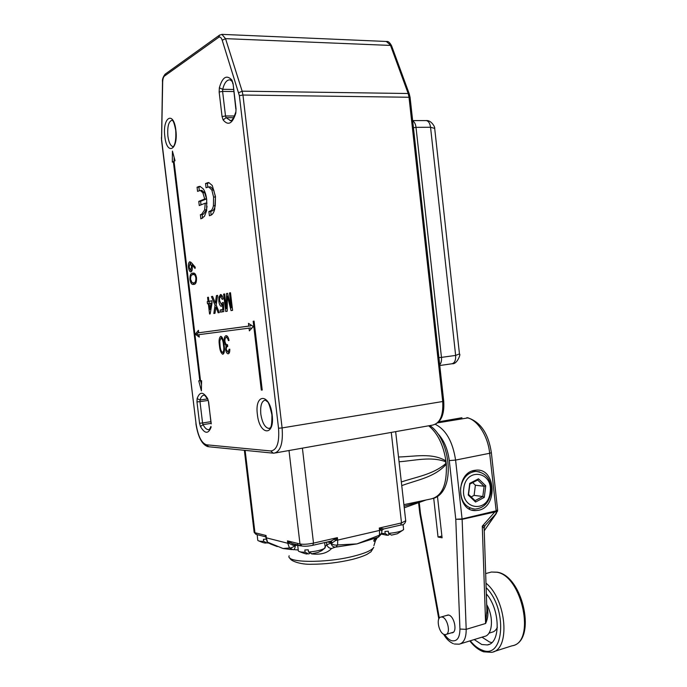 <?xml version="1.0" encoding="UTF-8"?>
<svg xmlns="http://www.w3.org/2000/svg" width="687" height="687" viewBox="0 0 687 687"><rect width="100%" height="100%" fill="white"/><g stroke="black" fill="none" stroke-linecap="round" stroke-linejoin="round"><path stroke-width="1.03" d="M248.479 323.354L248.797 326.085L198.732 332.783L198.431 330.318L195.271 334.191L199.256 337.119L198.955 334.655L249.046 328.146L249.364 330.868L253.34 326.531L248.479 323.354M262.219 390.053L254.07 321.138L253.177 321.267L261.309 390.061L262.219 390.053M172.317 162.132L173.339 161.608L199.814 380.761L198.749 380.796L201.394 390.894L201.609 380.692L200.527 380.735L174.017 161.256L175.048 160.724L172.428 151.088L172.317 162.132M212.283 185.524L215.495 196.594L214.713 209.277C213.829 212.498 212.601 214.464 211.012 215.16L209.406 215.752L208.9 211.519L210.231 211.012C211.682 210.565 212.738 208.814 213.408 205.765L213.588 197.066L211.862 190.084L208.805 186.933L206.057 187.749L205.55 183.498L208.745 182.519L212.283 185.524M216.448 295.582L217.624 295.35L216.199 305.054L219.325 312.576L218.165 312.774L215.907 307.089L214.988 313.306L213.829 313.504L215.04 305.243L211.45 296.604L212.592 296.372L215.357 303.027L216.448 295.582L217.607 295.479M229.475 292.937L230.497 292.731L232.592 310.344L231.055 310.601L227.363 296.08L227.199 311.254L225.714 311.503L223.636 294.122L224.632 293.924L226.392 308.661L226.521 293.538L227.577 293.323L231.253 307.819L229.475 292.937L230.506 292.842M189.947 279.506C189.861 275.289 190.728 273.186 192.549 273.186L193.597 273.074C194.953 273.022 195.932 274.62 196.525 277.866C196.611 282.194 195.735 284.358 193.897 284.375L193.004 284.461C191.596 284.512 190.574 282.864 189.947 279.506L190.6 279.454M228.007 352.045L229.166 349.254L229.802 349.194C229.862 351.967 229.338 353.504 228.221 353.805L228.101 353.805C226.942 353.633 226.117 352.208 225.637 349.528L226.032 345.913L224.323 341.516C224.074 338.021 224.658 336.072 226.075 335.685L226.298 335.677C227.552 335.934 228.462 337.54 229.037 340.512L228.402 340.58L227.56 338.253L226.281 337.454C225.259 337.609 224.812 338.889 224.932 341.302C225.499 343.878 226.367 345.011 227.526 344.711L227.732 346.48C226.77 346.437 226.289 347.442 226.272 349.468L227.895 352.045L229.613 351.847M220.725 336.329L220.879 336.329C222.674 337.497 223.747 340.409 224.108 345.054C224.889 349.898 224.477 352.963 222.871 354.26L222.751 354.269C220.931 353.118 219.823 350.207 219.436 345.535C218.689 340.735 219.119 337.669 220.725 336.329M191.776 263.078L195.245 267.217L195.039 268.462L191.974 264.787L192.24 266.479C192.497 269.493 192.077 271.288 190.977 271.854L190.703 271.889C189.612 271.554 188.865 270 188.47 267.243C188.204 264.177 188.633 262.348 189.749 261.747L191.776 263.078M220.364 294.56L220.664 294.543C221.824 294.766 222.64 296.26 223.12 299.017L222.245 299.412L220.596 296.561C219.703 297.016 219.393 298.441 219.685 300.846L221.3 304.324L222.528 302.538L223.455 302.589L223.799 311.597L220.493 312.156L220.226 309.957L222.794 309.511L222.614 304.968L221.291 306.359C220.038 305.921 219.213 304.178 218.818 301.146L218.861 297.007L220.639 294.534M207.568 297.394L208.419 297.222L208.908 301.327L211.811 300.76L212.077 302.933L210.162 313.907L209.561 314.002L208.324 303.654L207.474 303.809L207.216 301.653L208.058 301.49L207.568 297.394L208.427 297.308M203.249 188.856C204.992 191.381 206.143 195.005 206.71 199.737L206.65 210.565L204.468 216.336L200.879 218.887L200.372 214.722L201.695 214.232L204.657 209.861L205.233 203.197L199.273 205.55L198.775 201.385L204.726 198.972L202.854 192.789L200.286 190.462L197.573 191.372L197.075 187.199L199.926 186.332L203.249 188.856M229.089 353.23L228.213 352.019M226.263 349.451L225.637 349.528M227.552 346.514L227.689 346.076M227.646 345.724L226.032 345.913M227.612 345.467L227.088 344.676M226.289 344.385L225.104 344.522M224.95 341.448L224.323 341.516M226.306 337.454L227.028 335.952M229.037 340.503L228.402 340.58M228.41 338.159L227.56 338.253M223.73 353.642L222.923 352.483M222.476 337.91L220.913 338.09L219.797 341.181L220.046 345.484L219.436 345.535M221.18 338.056L221.686 336.742M224.22 352.328L222.64 352.517C223.85 351.366 224.134 348.902 223.49 345.123C223.232 341.422 222.399 339.077 220.991 338.09L220.913 338.09M220.046 345.484C220.338 349.236 221.205 351.581 222.64 352.517M192.137 274.869L194.009 273.134M193.794 273.091L192.549 273.186M194.335 284.246L192.798 282.941M193.691 282.907L196.053 282.555M195.486 274.422L194.67 274.482M195.881 278.08C195.426 275.685 194.687 274.508 193.682 274.56L192.729 274.663C191.295 274.577 190.582 276.148 190.591 279.394L192.077 282.649L193.725 282.898C195.151 282.941 195.872 281.335 195.881 278.08L196.542 278.029M195.477 282.752L193.725 282.898M193.133 264.701L191.974 264.787M191.664 271.288L191.08 270.369M189.114 267.191L188.47 267.243M190.393 263.19L190.874 262.125M190.737 270.395L192.068 270.292L190.771 270.395L191.561 266.341L190.101 263.207L191.785 263.087L190.127 263.215M192.214 266.29L191.561 266.341M190.101 263.207L189.114 267.149L190.771 270.395M232.343 308.257L232.206 307.724M228.256 296.003L227.363 296.08M227.234 308.746L226.392 308.661M224.649 294.036L223.636 294.122M227.603 293.443L226.521 293.538M232.275 307.716L231.253 307.819M220.785 296.544L222.425 296.398L220.733 296.544L221.429 294.869M223.215 304.143L221.523 304.307M222.287 311.855L222.038 309.777L220.226 309.957M222.038 309.777L223.713 309.485M223.713 309.416L222.794 309.511M223.541 304.882L222.614 304.968M222.27 305.715L221.429 304.315M219.711 301.061L218.818 301.146M220.089 296.896L218.861 297.007M217.006 306.986L215.907 307.089M216.551 307.029L216.671 306.187M216.233 305.131L215.04 305.243M216.362 303.937L215.967 302.967M212.644 296.492L211.45 296.604M216.517 302.915L215.357 303.027M211.836 300.94L208.908 301.327M209.174 303.568L208.324 303.654M209.234 303.474L209.003 301.49L207.216 301.653M209.003 301.49L208.058 301.49M211.012 303.139L209.166 303.491L209.896 309.562L211.012 303.139L212.06 303.036M210.935 309.459L209.896 309.562M211.167 215.1L210.729 211.433L208.9 211.519M210.729 211.433L212.06 210.926L210.231 211.012M212.06 210.926C213.52 210.48 214.584 208.728 215.254 205.679L213.408 205.765M215.254 205.679L215.435 196.989L213.588 197.066M215.435 196.989L213.709 190.016L211.862 190.084M213.709 190.016L210.651 186.873L209.956 186.898M207.817 187.036L207.388 183.438L205.55 183.498M207.388 183.438L209.054 182.716L207.216 182.776M202.613 218.2L202.184 214.636L200.372 214.722M202.184 214.636L203.507 214.138L201.695 214.232M203.507 214.138L206.478 209.775L204.657 209.861M206.478 209.775L207.062 206.349M207.01 203.12L205.233 203.197M201.016 204.863L200.587 201.308L198.775 201.385M200.587 201.308L206.555 198.895L204.726 198.972M206.555 198.895L204.674 192.721L202.854 192.789M204.674 192.721L201.609 190.419M199.307 190.634L198.887 187.13L197.075 187.199M198.887 187.13L200.355 186.495L198.534 186.555M174.129 157.34L174.086 161.222M200.492 380.667L201.523 384.6M200.518 380.667L199.814 380.761M174.06 161.591L173.339 161.608M262.202 389.941L261.309 390.061M254.07 321.173L253.177 321.267M249.046 328.146L250.918 327.939L251.047 329.03M198.637 332.01L197.006 334.002L199.058 335.505M197.006 334.002L195.271 334.191M250.532 324.702L250.678 325.878L198.732 332.783M250.678 325.878L248.797 326.085M434.759 129.001L434.691 128.409L430.543 127.267L416.013 127.344L441.466 357.377L455.644 355.411L430.543 127.267C429.959 123.299 428.533 121.067 426.258 120.577L425.674 120.577M459.466 353.917L455.644 355.411C455.893 360.383 454.596 363.183 451.745 363.801L439.766 365.518M291.674 549.591L283.035 548.518L289.467 547.968L293.169 549.763C294.448 549.634 295.144 548.183 295.264 545.392L297.737 545.323M298.287 549.969L294.465 549.703M335.247 547.153L331.598 548.509C327.132 553.198 320.425 554.984 311.494 553.868M373.737 538.608L356.957 543.898L336.269 547.032M401.337 481.982C416.477 476.83 432.741 474.588 445.494 463.854L445.88 462.609L445.245 461.57C430.706 456.288 414.656 460.625 399.061 461.784M398.52 456.984C414.476 456.649 431.814 452.467 445.949 460.908L446.31 464.18C434.588 477.448 417.086 479.895 401.749 485.632M403.904 504.662L431.032 498.934C442.016 496.28 447.117 484.696 446.31 464.18L445.494 463.854M425.665 500.136L404.076 506.216M428.705 425.794C437.61 433.136 443.355 444.841 445.949 460.908L445.245 461.57M377.172 537.869L375.488 540.617C373.385 542 373.221 541.236 374.999 538.325L374.741 539.767L375.926 537.904M325.131 546.74L326.78 544.774L330.928 543.134C331.666 545.933 333.307 547.256 335.84 547.101L337.626 544.954L356.957 543.898L379.456 535.19L378.236 537.191L373.694 538.625M377.438 537.432L375.48 540.617L373.908 545.598M277.29 546.594L270.532 544.001L267.99 542.352L283.035 548.518M383.724 528.973C382.221 529.875 381.611 530.604 381.886 531.18L379.276 528.037L383.835 528.947L400.676 525.066L401.509 522.936L391.272 432.415M265.74 537.054L265.208 536.281L266.058 535.499L265.86 537.526L267.441 541.837L266.333 537.827L265.208 536.281M312.92 545.289L330.997 541.124L337.394 537.646L335.685 540.454L332.302 542.799L327.175 542.009M295.101 544.259L295.118 545.16L293.057 545.28L289.072 543.417L287.475 540.858L292.276 543.554L301.181 545.796M296.982 544.739L295.264 545.392C292.971 547.273 291.039 548.132 289.467 547.968L287.759 543.271L266.333 537.827L266.058 535.499L254.946 532.726L245.122 450.371M326.471 542.172L326.78 544.774C327.699 547.075 329.305 548.32 331.598 548.509M289.296 542.344L289.072 543.417L287.759 543.271L287.475 540.858L299.979 543.984L289.004 450.517M292.954 543.718L293.057 545.28M330.146 541.322L330.928 543.134C332.645 544.782 334.878 545.392 337.626 544.954L337.678 540.094L379.55 530.433L379.276 528.037L401.509 522.936L405.716 520.772M330.988 541.124L332.302 542.799M334.706 539.441L335.685 540.454L337.678 540.094L337.394 537.646L313.504 543.125L302.409 448.147M381.774 528.612L381.01 529.995L379.55 530.433L379.456 535.19L381.732 533.086M381.697 533.43L385.184 533.533L384.943 531.403L388.31 531.24L388.55 533.378C395.686 532.726 400.547 531.618 403.132 530.046L403.561 528.938M392.595 526.929L400.607 525.083M403.295 529.909L397.387 533.73M388.55 533.378L391.478 535.13L397.387 533.739M388.859 533.825L388.971 534.821L388.018 535.319L385.184 533.533M266.762 540.609L267.071 541.21M257.136 534.675L260.759 535.594M257.178 534.744L257.762 540.265C258.114 541.021 260.09 541.39 263.696 541.373L267.243 543.065L268.076 542.799M266.238 539.183L263.447 539.304L263.696 541.373M266.839 541.227L267.449 541.871M297.694 544.92L298.295 550.828C298.725 551.738 300.992 552.202 305.097 552.211L304.83 549.986L308.257 549.84L308.523 552.065C315.917 551.403 321.207 550.193 324.41 548.432L325.157 546.964M297.617 544.276C297.282 545.16 298.63 545.727 301.67 545.959M312.722 545.341L321.473 543.323M324.839 548.106L321.791 550.596L318.029 552.425L312.173 553.765L308.523 552.065M309.871 553.353L308.566 553.954L305.097 552.211M474.313 470.397C455.172 473.249 456.512 511.763 475.713 510.587L478.684 510.243C497.946 506.748 495.816 468.345 476.46 470.131L474.313 470.397M446.129 615.552L448.714 615.063C454.485 616.299 457.576 632.306 452.132 632.83L451.273 632.856M461.956 417.739L438.881 421.792M497.431 511.42L462.128 519.329L455.782 519.269L462.093 518.917L495.92 510.905L496.315 513.429L485.031 525.546L484.129 527.908M496.426 513.318L484.189 530.785M484.198 530.896L497.517 511.102L496.409 511.317L496.134 510.802L497.611 509.943L491.36 452.587M486.739 606.226C488.603 611.954 488.217 617.707 485.606 623.495L482.283 526.165L485.031 525.546L484.103 528.286L482.283 526.165L495.636 511.034M486.688 604.612C494.013 617.02 492.579 635.398 484.352 636.445L460.419 643.822M437.473 496.478L442.084 537.809L438.04 537.028L433.72 498.324M437.799 422.831L468.216 417.842M418.589 502.669L419.757 513.095L420.478 513.481L419.774 513.241M435.378 424.368C446 429.761 452.742 441.664 455.593 460.084L462.128 519.329L466.19 629.335L485.606 623.495L486.894 610.76M444.678 634.539C446.816 637.776 449.118 639.82 451.574 640.688C457.001 641.77 459.792 637.897 459.938 629.06L455.782 519.269L449.281 460.591L455.593 460.084L489.668 453.274L496.229 511.489M468.852 508.672L469.865 508.371M473.953 471.23L473.068 470.724M438.04 537.028L441.887 536.1M478.513 478.805L485.752 485.812L484.292 497.362L475.559 502.025L468.242 495.044L469.736 483.382L478.513 478.805L477.68 480.024L469.874 484.086L468.551 494.442L475.052 500.643L482.806 496.503L484.112 486.241L477.68 480.024M471.162 496.933L474.09 495.387L475.387 485.237L484.112 486.241L485.752 485.812M475.387 485.237L472.673 482.626M474.09 495.387L482.806 496.503L484.292 497.362M469.736 483.382L469.874 484.086M468.551 494.442L468.242 495.044M475.052 500.643L475.559 502.025M488.946 633.165L492.047 632.212C494.357 631.705 496.134 630.048 497.362 627.231M487.59 595.466L486.353 594.762M474.219 639.571L481.776 644.509L487.315 644.93C500.857 643.401 500.334 609.67 486.327 593.851M482.016 637.167L489.608 642.062L491.815 642.568M445.073 634.582C439.259 634.762 435.292 617.613 441.002 617.038L441.483 617.003C447.254 616.608 451.385 633.938 445.648 634.539L445.073 634.582M271.906 414.802C269.905 406.069 268.351 401.68 267.234 401.629L265.319 400.074C261.661 400.933 260.167 405.613 260.82 414.098C262.228 422.814 264.924 427.615 268.883 428.482L269.364 428.43M272.155 414.879C274.989 436.838 259.446 435.61 257.385 414.424C254.405 393.179 269.811 392.912 272.155 414.879M175.717 130.341C173.287 118.061 172.231 121.316 172.231 120.191C168.676 121.127 167.224 126.425 167.877 136.095C168.787 142.355 170.462 145.859 172.892 146.589L173.124 146.606M175.863 130.212C178.465 150.058 166.864 156.129 164.854 136.593C162.175 117.425 173.648 110.109 175.863 130.212M211.107 427.194C208.367 434.15 204.829 433.935 200.492 426.558L199.556 423.252L196.971 401.921L197.117 398.64C199.694 391.461 203.206 391.47 207.672 398.658L208.642 402.024L211.107 423.845M235.821 113.063C232.481 123.686 228.256 125.987 223.155 119.976L222.064 116.55L219.153 91.998L219.342 87.816C222.459 77.013 226.658 74.436 231.931 80.096L233.073 83.565L236.045 108.812L235.821 113.063L236.045 108.812M161.703 140.328L196.061 423.759C197.993 436.065 201.463 443.081 206.486 444.798L270.781 450.964C276.955 450.191 279.54 442.617 278.536 428.241L239.368 95.656L222.21 40.25C221.248 37.484 220.072 36.514 218.672 37.33L164.451 76.068C163.377 77.004 162.785 79.031 162.664 82.157L161.582 140.552L196.061 423.759M443.725 401.225L443.725 401.268C444.609 415.137 440.814 423.106 432.329 425.15C440.015 423.432 443.476 415.558 442.711 401.509L443.725 401.268L410.07 97.279L242.949 95.038L282.099 427.915L442.711 401.509L408.988 97.056L408.181 93.509L390.534 45.428L225.525 38.644L242.142 91.165L408.181 93.509L409.263 93.93L410.079 97.382M211.046 423.372L203.034 424.626C204.786 427.932 206.598 429.624 208.479 429.676L208.925 429.633M208.152 400.444L199.986 401.62L202.562 422.969L210.84 421.681M207.646 399.207C205.018 395.54 203.85 394.201 204.125 395.197C202.33 395.274 200.973 396.863 200.054 399.98L207.491 398.915M233.666 117.692L226.057 117.683L230.66 120.646M233.76 91.551L222.597 91.397L225.508 115.974L234.482 115.983M232.017 81.367L230.154 79.855C226.865 79.632 224.374 82.784 222.691 89.31L233.52 89.465M224.108 345.054L223.49 345.123M228.891 298.51L227.99 298.587M217.65 308.54L216.448 308.652M216.697 301.687L215.538 301.791M278.536 428.241L282.099 427.915C283.233 443.218 280.554 451.634 274.07 453.162L273.22 453.162L270.781 450.964M221.875 34.35L225.525 38.644L222.21 40.25M391.736 46.209L386.3 41.469M238.767 92.754L242.142 91.165L242.949 95.038L239.368 95.656M219.342 87.816L222.691 89.31L222.597 91.397L219.153 91.998M222.064 116.55L225.508 115.974L226.057 117.683L223.155 119.976M197.117 398.64L200.054 399.98L199.986 401.62L196.971 401.921M199.556 423.252L202.562 422.969L203.034 424.626L200.492 426.558M409.375 94.213L391.624 45.892C389.915 42.68 388.335 41.211 386.901 41.495L222.322 34.384L219.617 35.071L218.672 37.33M164.451 76.068L165.327 74.033L219.428 35.209M162.664 82.157L162.51 82.002C162.132 79.572 163.008 76.961 165.129 74.179M161.574 137.632L162.51 82.062M272.473 453.094L208.711 446.756L206.486 444.798M208.642 402.024L207.672 398.658M211.27 423.87L208.47 402.015M232.85 83.78L231.931 80.096M233.073 83.565L235.821 109.001M412.681 120.86C414.459 121.874 415.575 124.029 416.013 127.344L413.437 127.722M438.899 357.652L441.466 357.377C441.75 360.658 441.157 363.14 439.689 364.823M289.167 555.792C285.328 562.808 325.183 563.417 353.17 556.315C365.02 553.353 371.873 550.356 373.737 547.316L370.997 551.773L367.047 554.34C363.079 556.264 357.944 558.007 351.658 559.579C338.287 562.662 324.985 564.216 311.761 564.25C300.125 564.766 289.785 560.54 290.077 558.145M244.357 450.294L254.104 531.961L256.809 534.598L265.088 536.684M299.979 543.984C303.353 544.568 307.862 544.276 313.504 543.125L312.791 545.323C308.386 546.234 304.779 546.457 301.954 545.993L299.979 543.984M459.938 629.06L466.19 629.335C466.241 637.897 463.923 642.852 459.234 644.191L454.322 644.002M419.233 502.437L420.478 513.481L439.319 618.137M449.281 460.591C447.761 449.049 443.896 439.998 437.671 433.428M467.409 417.687C480.453 421.732 488.44 433.403 491.368 452.699L489.668 453.274C487.95 435.687 477.182 419.328 466.782 417.722M490.123 492.339C488.225 513.507 460.462 509.831 463.759 488.44C465.992 466.945 493.506 471.445 490.123 492.339M472.106 471.05L475.679 471.402C489.247 473.06 491.506 483.365 490.973 492.476C489.084 502.669 483.751 508.217 474.983 509.119C465.013 507.684 460.221 500.643 460.608 488.01C462.549 478.023 467.572 472.484 475.679 471.402L479.603 471.883M485.64 573.593L491.437 572.031L497.336 572.202C523.485 576.127 537.191 642.036 511.884 645.849C536.135 642.955 522.266 575.869 496.881 572.245L491.437 572.031L489.187 572.632M485.958 583.151C506.731 599.717 510.69 650.271 491.548 652.332L483.682 651.817M470.252 640.791C474.099 645.565 478.143 648.7 482.377 650.203C504.249 659.76 507.753 608.691 486.113 587.608M269.459 428.387L268.883 428.482C269.149 427.159 272.104 431.874 271.906 414.845M173.158 146.589L172.892 146.589C172.085 147.765 176.645 146.434 175.726 130.453M209.02 429.59L208.479 429.676C209.037 430.062 209.861 428.963 210.961 426.387M230.806 120.611L229.982 120.611C231.708 121.35 233.597 118.636 235.632 112.47M220.991 338.09L222.485 337.918M193.004 284.461L193.82 284.392M193.682 274.56L195.443 274.422M208.805 186.933L210.651 186.873M200.286 190.462L202.107 190.402M432.329 425.15L275.496 452.913M161.419 137.52L161.574 140.449M195.907 423.733C198.028 437.13 202.055 444.772 207.972 446.67M452.278 363.724C457.276 364.488 461.071 353.238 459.5 354.243L434.691 128.409C435.283 127.327 431.29 120.002 426.258 120.577L412.647 120.594M396.725 59.778L397.816 62.749M400.822 525.031C403.303 525.074 404.952 523.777 405.759 521.158L395.66 431.642M429.856 425.588C450.758 439.294 456.494 491.72 433.102 498.513M404.257 507.805L425.631 500.145M255.907 534.314L254.156 532.356M381.886 531.18L381.628 533.662L378.434 537.131M267.707 542.232L268.952 543.374M387.142 535.285L381.491 534.143M403.63 529.488L403.046 524.379M266.041 543.013C264.873 543.237 262.511 542.558 258.939 540.987M307.321 553.894C306.9 554.297 304.384 553.576 299.764 551.73M325.234 547.625L324.65 542.593M471.883 510.02L475.713 510.587M452.63 632.684L452.132 632.83M453.343 643.676C449.435 642.01 446.181 638.824 443.562 634.135M438.813 619.004L419.809 513.421M484.137 527.685L486.971 612.967M497.517 511.102L497.611 509.943M511.884 645.849L493.704 651.645M489.015 644.397L487.315 644.93M469.796 640.937C473.918 646.278 478.392 649.85 483.236 651.671M441.002 617.038L448.216 614.951M446.129 634.402L453.36 632.229"/></g></svg>
